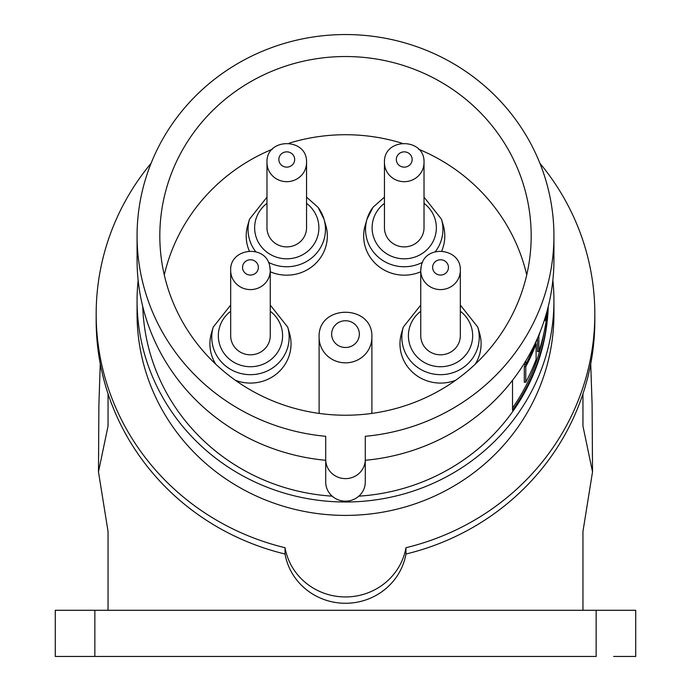 <?xml version="1.0" encoding="UTF-8"?>
<svg xmlns="http://www.w3.org/2000/svg" width="691" height="691" viewBox="0 0 691 691"><rect width="100%" height="100%" fill="white"/><g stroke="black" fill="none" stroke-linecap="round" stroke-linejoin="round"><path stroke-width="1.04" d="M424.024 227.788L424.024 227.788A19.789 19.115 180 0 1 404.235 246.894A19.789 19.115 180 0 1 384.446 227.788L384.446 162.566A19.789 19.115 180 0 0 404.235 181.681A19.789 19.115 180 0 0 424.024 162.566L424.024 227.788M94.857 610.283L94.857 656.45L55.28 656.45L55.28 610.283L635.72 610.283L635.72 656.45L613.625 656.45M77.375 656.45L596.143 656.45L596.143 610.283M96.17 314.068A249.33 240.831 180 0 0 285.038 547.713L285.038 554.027A249.33 240.831 180 0 1 108.046 393.818A249.33 240.831 180 0 1 96.17 320.382L96.17 314.068A249.33 240.831 180 0 1 151.087 163.283M108.046 610.283L108.046 531.491L98.476 471.858L108.046 426.062L108.046 393.818M582.954 610.283L582.954 531.491L592.524 471.858L582.954 426.062L582.954 393.818A249.33 240.831 -0 0 1 405.963 554.027L405.963 547.713A61.344 59.253 0 0 1 345.5 596.946A61.344 59.253 0 0 1 285.038 547.713M285.038 554.027A61.344 59.253 0 0 0 345.5 603.269A61.344 59.253 0 0 0 405.963 554.027M539.913 163.283A249.33 240.831 180 0 1 594.83 314.068L594.83 320.382A249.33 240.831 180 0 1 582.954 393.818M552.86 280.27A208.432 201.331 180 0 1 553.932 300.663L553.932 314.068A208.432 201.331 180 0 1 345.5 515.4A208.432 201.331 180 0 1 137.068 314.068L137.068 300.663A208.432 201.331 180 0 1 138.14 280.27M594.83 314.068A249.33 240.831 180 0 1 405.963 547.713M553.932 300.663A208.432 201.331 180 0 1 345.5 501.994A208.432 201.331 180 0 1 137.068 300.663M548.231 306.631A202.826 195.916 180 0 1 358.845 496.155M332.155 496.155A202.826 195.916 180 0 1 142.769 306.631M537.486 338.253L537.486 351.581L538.868 351.581A202.826 195.916 180 0 0 547.583 309.162M525.462 364.442A201.504 194.637 180 0 1 524.288 366.671L524.288 382.244L525.773 382.244A202.826 195.916 180 0 0 536.104 359.441L536.104 343.868A202.826 195.916 180 0 1 525.773 366.671L525.773 382.244M524.288 363.362L524.288 364.442L525.773 364.442A202.826 195.916 180 0 0 536.104 341.639L536.104 341.337M543.921 333.071A201.504 194.637 180 0 1 512.523 408.018M525.773 360.927L525.773 364.442M535.249 343.868L536.104 343.868M524.288 366.671L525.773 366.671M546.158 314.327A202.826 195.916 180 0 1 545.069 320.736L545.069 318.516A202.826 195.916 180 0 0 545.329 317.117M540.258 331.594A202.826 195.916 180 0 1 538.868 336.007L538.868 351.581M512.523 380.3L512.523 410.281A202.826 195.916 180 0 0 548.17 306.89M325.711 459.506A19.789 19.115 0 0 0 345.5 478.621A19.789 19.115 0 0 0 365.289 459.506L365.289 482.042A19.789 19.115 0 0 1 345.5 501.156A19.789 19.115 0 0 1 325.711 482.042L325.711 436.297A208.432 201.331 180 0 1 137.068 235.881A208.432 201.331 180 0 1 345.5 34.55A208.432 201.331 180 0 1 553.932 235.881L553.932 259.868A208.432 201.331 180 0 1 365.289 460.284M325.711 460.284A208.432 201.331 180 0 1 137.068 259.868L137.068 235.881M159.82 235.881A185.68 179.349 180 0 1 345.5 56.532A185.68 179.349 180 0 1 531.18 235.881A185.68 179.349 180 0 1 345.5 415.231A185.68 179.349 180 0 1 159.82 235.881M365.289 459.506L365.289 436.297A208.432 201.331 180 0 0 553.932 235.881M526.715 274.975A185.68 179.349 0 0 0 418.694 149.239M401.894 143.192A185.68 179.349 0 0 0 289.106 143.192M272.306 149.239A185.68 179.349 0 0 0 164.285 274.975M460.327 305.068L477.783 327.111A38.705 37.383 180 0 1 467.375 364.226A38.705 37.383 180 0 1 428.575 372.838A38.705 37.383 180 0 1 403.294 327.111L401.506 333.235A40.562 39.18 0 0 0 428.005 381.164A40.562 39.18 0 0 0 455.663 380.257M475.244 364.174A40.562 39.18 0 0 0 479.571 333.235L477.783 327.111M235.337 380.257A40.562 39.18 0 0 0 262.995 381.164A40.562 39.18 0 0 0 289.494 333.235L287.706 327.111A38.705 37.383 180 0 1 262.425 372.838A38.705 37.383 180 0 1 223.625 364.226A38.705 37.383 180 0 1 213.217 327.111L211.429 333.235A40.562 39.18 0 0 0 215.756 364.174M441.704 251.006A40.562 39.18 0 0 0 443.268 225.318L441.48 219.194A38.705 37.383 180 0 1 435.546 251.343A38.705 37.383 180 0 1 435.304 251.662M422.581 262.286A38.705 37.383 180 0 1 380.015 258.52A38.705 37.383 180 0 1 366.999 219.194L365.202 225.318A40.562 39.18 0 0 0 377.683 265.603A40.562 39.18 0 0 0 420.75 271.77M255.696 251.662A38.705 37.383 180 0 1 255.454 251.343A38.705 37.383 180 0 1 249.52 219.194L247.732 225.318A40.562 39.18 0 0 0 249.296 251.006M270.25 271.77A40.562 39.18 0 0 0 313.317 265.603A40.562 39.18 0 0 0 325.798 225.318L324.001 219.194A38.705 37.383 180 0 1 310.985 258.52A38.705 37.383 180 0 1 268.419 262.286M371.888 337.363C373.399 303.902 317.601 303.902 319.112 337.363A26.388 25.481 180 0 0 345.5 362.844A26.388 25.481 180 0 0 371.888 337.363L371.888 410.592A26.388 25.481 180 0 1 371.723 413.434M319.277 413.434A26.388 25.481 180 0 1 319.112 410.592L319.112 337.363M460.327 270.483C461.493 248.043 425.319 243.932 421.277 266.009L420.75 270.483A19.789 19.115 180 0 0 438.301 289.477A19.789 19.115 180 0 0 459.817 274.785A19.789 19.115 180 0 0 460.327 270.483L460.327 335.705A19.789 19.115 180 0 1 459.817 339.998A19.789 19.115 180 0 1 438.301 354.69A19.789 19.115 180 0 1 420.75 335.705L420.75 270.483A19.789 19.115 180 0 1 421.26 266.19M231.183 339.998A19.789 19.115 180 0 1 230.673 335.705L230.673 270.483A19.789 19.115 180 0 0 231.183 274.785A19.789 19.115 180 0 0 252.699 289.477A19.789 19.115 180 0 0 270.25 270.483L270.25 335.705A19.789 19.115 180 0 1 252.699 354.69A19.789 19.115 180 0 1 231.183 339.998M306.554 227.788A19.789 19.115 180 0 1 286.765 246.894A19.789 19.115 180 0 1 266.976 227.788L266.976 162.566A19.789 19.115 180 0 0 286.765 181.681A19.789 19.115 180 0 0 306.554 162.566L306.554 227.788M331.645 334.116A13.855 13.379 180 0 1 345.5 320.736A13.855 13.379 180 0 1 359.355 334.116A13.855 13.379 180 0 1 345.5 347.495A13.855 13.379 180 0 1 331.645 334.116M384.446 197.151L372.976 207.291L366.999 219.194A38.705 37.383 180 0 1 372.924 207.395M318.076 207.395A38.705 37.383 180 0 1 324.001 219.194L318.024 207.291L306.554 197.151M424.024 203.344A32.123 31.026 180 0 1 430.225 246.022A32.123 31.026 180 0 1 385.353 252.889A32.123 31.026 180 0 1 378.245 209.546A32.123 31.026 180 0 1 384.446 203.344M306.554 203.344A32.123 31.026 180 0 1 312.755 209.546A32.123 31.026 180 0 1 305.647 252.889A32.123 31.026 180 0 1 260.775 246.022A32.123 31.026 180 0 1 266.976 203.344M270.25 311.261A32.123 31.026 180 0 1 282.101 341.095A32.123 31.026 180 0 1 260.386 365.211A32.123 31.026 180 0 1 222.105 350.277A32.123 31.026 180 0 1 230.673 311.261M460.327 311.261A32.123 31.026 180 0 1 468.895 350.277A32.123 31.026 180 0 1 430.614 365.211A32.123 31.026 180 0 1 408.899 341.095A32.123 31.026 180 0 1 420.75 311.261M432.825 265.698A7.912 7.644 180 0 1 442.318 259.963A7.912 7.644 180 0 1 448.252 269.136A7.912 7.644 180 0 1 438.759 274.863A7.912 7.644 180 0 1 432.825 265.698M242.748 269.136A7.912 7.644 180 0 1 248.682 259.963A7.912 7.644 180 0 1 258.175 265.698A7.912 7.644 180 0 1 252.241 274.863A7.912 7.644 180 0 1 242.748 269.136M396.323 159.5A7.912 7.644 180 0 1 404.235 151.856A7.912 7.644 180 0 1 412.156 159.5A7.912 7.644 180 0 1 404.235 167.144A7.912 7.644 180 0 1 396.323 159.5M278.844 159.5A7.912 7.644 180 0 1 286.765 151.856A7.912 7.644 180 0 1 294.677 159.5A7.912 7.644 180 0 1 286.765 167.144A7.912 7.644 180 0 1 278.844 159.5M269.74 266.19A19.789 19.115 180 0 1 270.25 270.483L269.723 266.009C265.681 243.932 229.507 248.043 230.673 270.483M287.706 327.111L270.25 305.068M420.75 305.068L403.294 327.111M230.673 305.068L213.217 327.111M424.024 197.151L441.48 219.194M266.976 197.151L249.52 219.194M424.024 162.566C425.155 137.362 383.315 137.362 384.446 162.566M306.554 162.566C307.685 137.362 265.845 137.362 266.976 162.566M100.273 363.889L98.891 404.745L98.476 471.858M590.727 363.889L592.109 404.745L592.524 471.858"/></g></svg>
